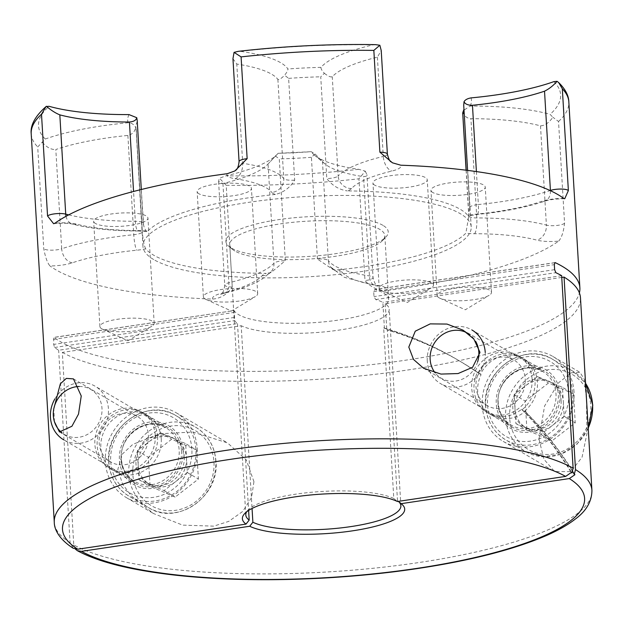 <?xml version="1.0" encoding="UTF-8"?>
<svg xmlns="http://www.w3.org/2000/svg" width="624" height="624" viewBox="0 0 624 624"><rect width="100%" height="100%" fill="white"/><g stroke="black" fill="none" stroke-linecap="round" stroke-linejoin="round"><path stroke-width="0.47" stroke-dasharray="3.12 2.34" d="M432.736 192.488A27.191 6.638 -3.4 0 1 430.958 190.312A27.191 6.638 -3.4 0 1 452.993 182.458A27.191 6.638 -3.4 0 1 483.467 184.915A27.191 6.638 -3.4 0 1 485.238 187.091A27.191 6.638 -3.4 0 1 463.211 194.945A27.191 6.638 -3.4 0 1 432.736 192.488M438.992 297.765A27.191 6.638 -3.4 0 1 437.213 295.589A27.191 6.638 -3.4 0 1 459.248 287.734A27.191 6.638 -3.4 0 1 489.715 290.191A27.191 6.638 -3.4 0 1 491.494 292.367A27.191 6.638 -3.4 0 1 489.161 295.292A27.191 6.638 -3.4 0 1 464.747 300.604A27.191 6.638 -3.4 0 1 439.873 298.217A27.191 6.638 -3.4 0 1 438.992 297.765M374.743 185.164A27.191 6.638 -3.4 0 1 372.965 182.988A27.191 6.638 -3.4 0 1 395 175.133A27.191 6.638 -3.4 0 1 425.474 177.59A27.191 6.638 -3.4 0 1 427.245 179.767A27.191 6.638 -3.4 0 1 405.218 187.621A27.191 6.638 -3.4 0 1 374.743 185.164M380.999 290.441A27.191 6.638 -3.4 0 1 379.22 288.265A27.191 6.638 -3.4 0 1 401.255 280.41A27.191 6.638 -3.4 0 1 431.73 282.867A27.191 6.638 -3.4 0 1 433.501 285.043A27.191 6.638 -3.4 0 1 431.168 287.968A27.191 6.638 -3.4 0 1 406.754 293.28A27.191 6.638 -3.4 0 1 381.888 290.893A27.191 6.638 -3.4 0 1 380.999 290.441M95.433 223.47A27.191 6.638 -3.4 0 1 93.662 221.302A27.191 6.638 -3.4 0 1 115.69 213.439A27.191 6.638 -3.4 0 1 146.164 215.904A27.191 6.638 -3.4 0 1 147.943 218.072A27.191 6.638 -3.4 0 1 125.908 225.927A27.191 6.638 -3.4 0 1 95.433 223.47M101.689 328.747A27.191 6.638 -3.4 0 1 99.91 326.57A27.191 6.638 -3.4 0 1 121.945 318.716A27.191 6.638 -3.4 0 1 152.42 321.181A27.191 6.638 -3.4 0 1 154.19 323.349A27.191 6.638 -3.4 0 1 151.866 326.274A27.191 6.638 -3.4 0 1 127.444 331.586A27.191 6.638 -3.4 0 1 102.578 329.199A27.191 6.638 -3.4 0 1 101.689 328.747M198.923 193.752A27.191 6.638 -3.4 0 1 197.153 191.576A27.191 6.638 -3.4 0 1 219.18 183.721A27.191 6.638 -3.4 0 1 249.655 186.178A27.191 6.638 -3.4 0 1 251.433 188.354A27.191 6.638 -3.4 0 1 229.398 196.209A27.191 6.638 -3.4 0 1 198.923 193.752M205.179 299.029A27.191 6.638 -3.4 0 1 203.401 296.852A27.191 6.638 -3.4 0 1 225.436 288.998A27.191 6.638 -3.4 0 1 255.91 291.455A27.191 6.638 -3.4 0 1 257.681 293.631A27.191 6.638 -3.4 0 1 255.356 296.556A27.191 6.638 -3.4 0 1 230.935 301.868A27.191 6.638 -3.4 0 1 206.068 299.481A27.191 6.638 -3.4 0 1 205.179 299.029M232.955 58.718L236.792 64.046A122.608 29.929 -3.4 0 1 271.666 74.217A122.608 29.929 -3.4 0 1 277.875 79.396C279.092 79.903 281.338 78.523 284.622 75.239C286.946 72.298 288.031 70.208 287.882 68.975A132.959 32.456 176.6 0 0 280.73 62.743A132.959 32.456 176.6 0 0 240.419 51.347L238.196 51.347M68.695 214.874A122.608 29.929 176.6 0 0 135.322 221.286A10.358 2.527 -3.4 0 1 142.631 222.448A10.358 2.527 -3.4 0 1 143.309 223.275A10.358 2.527 -3.4 0 1 143.224 223.634L144.37 228.08L146.609 231.59L147.755 231.091A23.306 5.686 176.6 0 0 139.012 230.576A109.66 26.77 -3.4 0 1 76.76 224.164A23.306 5.686 176.6 0 0 54.935 223.189M365.258 171.14L366.943 174.72L366.405 176.202L363.542 176.67A122.608 29.929 -3.4 0 1 325.042 163.987A122.608 29.929 -3.4 0 1 322.46 161.312L315.026 153.98L311.259 151.687A172.193 42.034 176.6 0 1 278.101 153.301L268.063 163.972A122.608 29.929 -3.4 0 1 267.766 164.284A122.608 29.929 -3.4 0 1 222.932 183.534L218.587 181.475L219.071 179.08L219.445 178.261L225.982 175.796A132.959 32.456 176.6 0 0 277.212 154.3A132.959 32.456 176.6 0 0 278.101 153.301L311.259 151.687A132.959 32.456 176.6 0 0 314.48 155.197A132.959 32.456 176.6 0 0 358.722 169.315L365.258 171.14L358.94 178.807L364.985 280.574C370.789 287.274 377.887 290.62 386.264 290.62A23.306 5.686 176.6 0 0 385.203 287.516A23.306 5.686 176.6 0 0 378.573 285.581A109.66 26.77 -3.4 0 1 341.835 271.853A23.306 5.686 176.6 0 0 340.657 270.863A23.306 5.686 176.6 0 0 338.239 269.857L332.951 269.498L317.452 259.085A10.358 2.527 -3.4 0 1 327.834 260.13A10.358 2.527 -3.4 0 1 328.357 260.575A12.948 12.402 -36.5 0 0 330.681 267.025A12.948 12.402 -36.5 0 0 341.835 271.853M462.891 111.517L463.32 112.827C464.545 116.337 467.072 118.287 470.909 118.685A122.608 29.929 -3.4 0 1 540.501 125.845C544.83 125.642 548.964 122.78 552.887 117.257L550.072 114.364A132.959 32.456 176.6 0 0 470.129 106.057L463.39 110.542M317.452 259.085L311.407 157.318L315.026 153.98M525.268 379.166A26.411 24.063 120.4 0 1 513.107 403.993A26.411 24.063 120.4 0 1 487.258 405.623A26.411 24.063 120.4 0 1 475.987 386.521A26.411 24.063 120.4 0 1 488.147 361.686A26.411 24.063 120.4 0 1 513.997 360.064A26.411 24.063 120.4 0 1 525.268 379.166M532.093 379.08A32.37 29.492 -59.6 0 0 518.287 355.672A32.37 29.492 -59.6 0 0 486.603 357.669A32.37 29.492 -59.6 0 0 471.705 388.097A32.37 29.492 -59.6 0 0 485.519 411.505A32.37 29.492 -59.6 0 0 517.195 409.508A32.37 29.492 -59.6 0 0 532.093 379.08M148.434 435.388A26.411 24.063 120.4 0 1 136.282 460.216A26.411 24.063 120.4 0 1 110.432 461.846A26.411 24.063 120.4 0 1 99.161 442.744A26.411 24.063 120.4 0 1 111.322 417.916A26.411 24.063 120.4 0 1 137.163 416.286A26.411 24.063 120.4 0 1 148.434 435.388M54.46 421.777L53.781 408.853M155.267 435.31A32.37 29.492 120.4 0 1 140.369 465.73A32.37 29.492 120.4 0 1 108.693 467.727A32.37 29.492 120.4 0 1 94.879 444.319A32.37 29.492 120.4 0 1 109.777 413.891A32.37 29.492 120.4 0 1 141.453 411.895A32.37 29.492 120.4 0 1 155.267 435.31M382.925 225.342A81.307 19.851 176.6 0 0 281.806 219.18A81.307 19.851 176.6 0 0 228.821 246.316A81.307 19.851 176.6 0 0 231.223 247.978A81.307 19.851 176.6 0 0 312.109 256.222A81.307 19.851 176.6 0 0 385.921 236.98A81.307 19.851 176.6 0 0 382.925 225.342M234.819 250.981A77.68 18.962 -3.4 0 1 232.518 249.397A77.68 18.962 -3.4 0 1 229.741 244.78A77.68 18.962 -3.4 0 1 292.687 222.331A77.68 18.962 -3.4 0 1 379.751 229.359A77.68 18.962 -3.4 0 1 384.829 235.56A77.68 18.962 -3.4 0 1 382.613 240.474A77.68 18.962 -3.4 0 1 312.094 258.859A77.68 18.962 -3.4 0 1 234.819 250.981M563.644 198.338A23.306 5.686 176.6 0 0 541.336 201.466A109.66 26.77 -3.4 0 1 476.884 214.071A23.306 5.686 176.6 0 0 467.922 215.452A164.424 40.139 176.6 0 0 460.2 209.266A164.424 40.139 176.6 0 0 347.396 190.921A23.306 5.686 176.6 0 0 351.499 188.549A109.66 26.77 -3.4 0 1 391.864 171.054A23.306 5.686 176.6 0 0 400.819 165.204M375.547 44.647L373.16 44.858A132.959 32.456 176.6 0 0 321.04 67.353C320.728 68.601 321.844 70.582 324.386 73.297L320.744 76.807L326.789 178.573C332.319 185.632 339.191 189.751 347.396 190.921M277.875 79.396L283.772 178.659A12.948 12.402 143.5 0 1 271.783 192.449A23.306 5.686 176.6 0 0 275.379 194.438C283.546 192.473 289.981 187.707 294.676 180.141L288.631 78.374L284.622 75.239M275.379 194.438A164.424 40.139 176.6 0 0 147.755 231.091M145.696 248.843C144.128 245.77 142.997 240.006 142.311 231.551L136.258 129.433L135.619 127.507C134.16 124.488 131.641 122.912 128.06 122.772A132.959 32.456 176.6 0 0 45.271 139.019L37.705 146.936L43.758 248.703C45.334 257.228 47.401 262.985 49.975 265.957A23.306 5.686 176.6 0 0 72.275 262.829A109.66 26.77 -3.4 0 1 136.726 250.224A23.306 5.686 176.6 0 0 145.696 248.843A164.424 40.139 176.6 0 0 153.418 255.037A164.424 40.139 176.6 0 0 266.222 273.374A23.306 5.686 176.6 0 0 262.119 275.746A109.66 26.77 -3.4 0 1 221.754 293.249A23.306 5.686 176.6 0 0 212.8 299.091A269.287 65.738 -3.4 0 1 55.591 269.63A269.287 65.738 -3.4 0 1 49.975 265.957M136.258 129.433L142.311 231.551A10.358 2.527 -3.4 0 1 142.334 231.691A10.358 2.527 -3.4 0 1 133.77 234.702A122.608 29.929 176.6 0 0 61.706 248.789L55.809 149.526A122.608 29.929 -3.4 0 1 127.873 135.439C132.296 134.371 134.878 131.726 135.619 127.507M153.683 259.545A164.424 40.139 -3.4 0 1 142.943 246.41A164.424 40.139 -3.4 0 1 276.182 198.9A164.424 40.139 -3.4 0 1 460.465 213.775A164.424 40.139 -3.4 0 1 471.206 226.91A164.424 40.139 -3.4 0 1 337.966 274.42A164.424 40.139 -3.4 0 1 153.683 259.545M535.033 380.804A32.37 29.492 -59.6 0 0 521.219 357.396A32.37 29.492 -59.6 0 0 478.062 372.902L477.415 372.52A32.37 29.492 120.4 0 0 473.998 389.438A32.37 29.492 120.4 0 0 487.812 412.846A32.37 29.492 120.4 0 0 521.547 409.297L522.194 409.679A32.37 29.492 -59.6 0 0 535.033 380.804M157.56 436.652A32.37 29.492 120.4 0 1 142.654 467.08A32.37 29.492 120.4 0 1 110.978 469.069A32.37 29.492 120.4 0 1 97.165 445.661A32.37 29.492 120.4 0 1 112.07 415.233A32.37 29.492 120.4 0 1 143.746 413.244A32.37 29.492 120.4 0 1 157.56 436.652M554.752 262.735L375.086 289.544A77.68 18.962 -3.4 0 1 383.534 293.023A77.68 18.962 -3.4 0 1 388.612 299.231A77.68 18.962 -3.4 0 1 325.658 321.68A77.68 18.962 -3.4 0 1 238.602 314.652A77.68 18.962 -3.4 0 1 234.156 310.565L53.781 337.389L53.672 344.409L54.569 347.482A269.287 65.738 176.6 0 0 58.648 350.259L237.518 323.567A77.68 18.962 -3.4 0 1 234.749 320.596L234.156 310.565L53.968 337.451A269.287 65.738 176.6 0 0 59.849 341.32A269.287 65.738 176.6 0 0 351.53 366.678A269.287 65.738 176.6 0 0 579.392 292.929M237.518 323.567L248.617 510.424M554.993 262.61L374.704 289.513L373.69 291.603L373.994 296.611L375.687 299.567A77.68 18.962 -3.4 0 1 382.863 302.359L384.407 328.263L383.666 327.857L393.799 498.506A77.68 18.962 176.6 0 0 315.947 491.884A77.68 18.962 176.6 0 0 248.009 510.073A77.68 18.962 176.6 0 0 246.667 511.797M212.8 299.091C220.896 298.288 227.378 294.278 232.245 287.056L226.2 185.289L219.445 178.261M338.239 269.857A164.424 40.139 176.6 0 0 465.863 233.204A23.306 5.686 176.6 0 0 474.607 233.719A109.66 26.77 -3.4 0 1 536.851 240.131A23.306 5.686 176.6 0 0 558.683 241.106A269.287 65.738 -3.4 0 1 386.264 290.62M558.683 241.106C561.592 237.861 563.558 231.91 564.572 223.259L558.527 121.493L552.887 117.257M137.194 120.416L143.224 223.634M73.242 548.285L70.083 542.763L58.648 350.259M393.799 498.506L397.402 501.509M275.262 155.922L279.287 158.894L285.332 260.66L270.964 272.633L266.222 273.374M540.501 125.845L546.398 225.108A122.608 29.929 176.6 0 0 476.806 217.94A10.358 2.527 -3.4 0 1 469.498 216.785A10.358 2.527 -3.4 0 1 468.819 215.959A10.358 2.527 -3.4 0 1 468.897 215.6L465.863 233.204M467.922 215.452L468.671 215.865L469.817 207.683L463.772 105.908A164.424 40.139 -3.4 0 1 464.147 108.1A164.424 40.139 -3.4 0 1 464.022 110.378M561.662 275.683L382.863 302.359M383.666 327.857A388.401 353.863 120.4 0 1 456.94 359.447A388.401 353.863 120.4 0 1 477.415 372.52M521.547 409.297A388.401 353.863 120.4 0 1 571.249 472.54M522.194 409.679A388.401 353.863 120.4 0 1 571.904 472.937M384.407 328.263A388.401 353.863 120.4 0 1 457.587 359.822A388.401 353.863 120.4 0 1 478.062 372.902M324.386 73.297C328.099 76.229 330.728 77.376 332.272 76.744A122.608 29.929 -3.4 0 1 377.403 57.174L381.225 50.552M42.245 142.202C46.574 147.303 51.09 149.744 55.809 149.526M572.582 471.549A388.401 353.863 120.4 0 0 524.589 411.083L525.229 411.466A32.37 29.492 120.4 0 1 491.494 415.007A32.37 29.492 120.4 0 1 477.68 391.599A32.37 29.492 120.4 0 1 481.096 374.681L480.457 374.306A32.37 29.492 -59.6 0 1 523.614 358.8L544.51 371.062A32.37 29.492 -59.6 0 0 512.834 373.058A32.37 29.492 -59.6 0 0 497.936 403.486A32.37 29.492 -59.6 0 0 511.742 426.894A32.37 29.492 -59.6 0 0 543.426 424.897A32.37 29.492 -59.6 0 0 558.324 394.477A32.37 29.492 -59.6 0 0 544.51 371.062M524.589 411.083A32.37 29.492 -59.6 0 0 537.428 382.208A32.37 29.492 -59.6 0 0 523.614 358.8M538.98 439.132L544.565 406.052L558.737 382.629L571.311 372.785L580.078 372.427L584.384 379.571L586.459 399.43L586.973 433.516L582.091 457.135L570.905 471.635L554.557 471.533L543.949 459.272L538.98 439.132M574.025 392.129A49.195 44.827 -59.6 0 0 553.028 356.546A49.195 44.827 -59.6 0 0 504.878 359.58A49.195 44.827 -59.6 0 0 482.235 405.826A49.195 44.827 -59.6 0 0 503.225 441.41A49.195 44.827 -59.6 0 0 551.374 438.383A49.195 44.827 -59.6 0 0 574.025 392.129M253.945 481.658L251.534 497.601L242.728 511.43L228.758 521.375L213.72 526.141L182.637 525.127L153.449 513.505L131.297 495.893L122.515 483.974L117.835 469.349L122.304 454.108L132.826 444.358L159.916 433.766L192.886 432.058L227.526 442.892L246.262 459.927L253.945 481.658M197.192 448.352A49.195 44.827 120.4 0 1 174.548 494.606A49.195 44.827 120.4 0 1 126.399 497.632A49.195 44.827 120.4 0 1 105.401 462.049A49.195 44.827 120.4 0 1 128.045 415.802A49.195 44.827 120.4 0 1 176.194 412.776A49.195 44.827 120.4 0 1 197.192 448.352M181.49 450.7A32.37 29.492 120.4 0 1 166.592 481.127A32.37 29.492 120.4 0 1 134.917 483.116A32.37 29.492 120.4 0 1 121.103 459.709A32.37 29.492 120.4 0 1 136.001 429.281A32.37 29.492 120.4 0 1 167.677 427.292A32.37 29.492 120.4 0 1 181.49 450.7M161.242 438.812A32.37 29.492 120.4 0 1 146.344 469.24A32.37 29.492 120.4 0 1 114.66 471.229A32.37 29.492 120.4 0 1 100.846 447.821A32.37 29.492 120.4 0 1 115.752 417.394A32.37 29.492 120.4 0 1 147.428 415.405A32.37 29.492 120.4 0 1 161.242 438.812M398.681 501.665A77.68 18.962 176.6 0 0 398.096 501.15A77.68 18.962 176.6 0 0 397.488 500.666L398.33 501.376M591.919 490.394A269.287 65.738 -3.4 0 1 376.225 567.949A269.287 65.738 -3.4 0 1 73.765 544.924L62.33 352.42L241.199 325.728L252.057 508.466M73.765 544.924L75.418 549.151M525.229 411.466A388.401 353.863 120.4 0 1 574.93 474.7M397.488 500.666L387.348 330.018A388.401 353.863 120.4 0 1 460.629 361.608A388.401 353.863 120.4 0 1 481.096 374.681M387.348 330.018L386.794 329.675A388.401 353.863 120.4 0 1 459.982 361.226A388.401 353.863 120.4 0 1 480.457 374.306M561.772 277.43L385.258 303.763A77.68 18.962 -3.4 0 1 389.204 309.254A77.68 18.962 -3.4 0 1 328.786 331.43A77.68 18.962 -3.4 0 1 241.199 325.728M62.33 352.42A269.287 65.738 176.6 0 0 364.79 375.445A269.287 65.738 176.6 0 0 580.476 297.89M385.258 303.763L386.794 329.675M184.291 456.784A25.896 23.587 120.4 0 1 172.372 481.127A25.896 23.587 120.4 0 1 147.03 482.719A25.896 23.587 120.4 0 1 135.977 463.991A25.896 23.587 120.4 0 1 147.896 439.655A25.896 23.587 120.4 0 1 173.238 438.056A25.896 23.587 120.4 0 1 184.291 456.784M151.554 485.199A25.896 23.587 120.4 0 1 149.237 484.021A25.896 23.587 120.4 0 1 138.185 465.293L139.051 479.762L151.554 485.199L164.065 490.628L175.711 481.588A25.896 23.587 120.4 0 1 151.554 485.199M186.498 458.078A25.896 23.587 120.4 0 1 175.711 481.588L187.356 472.555L185.64 443.609L173.129 438.173L160.625 432.744L137.327 450.817L138.185 465.293A25.896 23.587 120.4 0 1 148.98 441.784A25.896 23.587 120.4 0 1 173.129 438.173A25.896 23.587 120.4 0 1 175.453 439.351A25.896 23.587 120.4 0 1 186.498 458.078M54.85 398.97A31.075 28.306 120.4 0 1 95.152 386.225A31.075 28.306 120.4 0 1 108.412 408.704A31.075 28.306 120.4 0 1 94.107 437.908A31.075 28.306 120.4 0 1 63.703 439.826L134.464 481.354A31.075 28.306 -59.6 0 0 164.876 479.443A31.075 28.306 -59.6 0 0 179.182 450.232A31.075 28.306 -59.6 0 0 165.922 427.76A31.075 28.306 -59.6 0 0 135.509 429.671A31.075 28.306 -59.6 0 0 121.204 458.882A31.075 28.306 -59.6 0 0 134.464 481.354C126.61 476.486 122.257 469.076 121.407 459.131C118.841 435.49 147.763 415.514 165.922 427.76L95.152 386.225M79.279 386.482A26.083 23.759 120.4 0 1 101.985 408.353A26.083 23.759 120.4 0 1 88.514 433.82A26.083 23.759 120.4 0 1 61.784 432.627M196.685 450.091L171.67 439.226L148.372 457.298L150.095 486.244L175.11 497.11L198.409 479.037L196.685 450.091L185.64 443.609M160.625 432.744L171.67 439.226M137.327 450.817L148.372 457.298M139.051 479.762L150.095 486.244M164.065 490.628L175.11 497.11M187.356 472.555L198.409 479.037M561.124 400.561A25.896 23.587 120.4 0 1 549.198 424.905A25.896 23.587 120.4 0 1 523.856 426.496A25.896 23.587 120.4 0 1 512.811 407.768A25.896 23.587 120.4 0 1 524.729 383.425A25.896 23.587 120.4 0 1 550.072 381.833A25.896 23.587 120.4 0 1 561.124 400.561M528.388 428.969A25.896 23.587 120.4 0 1 526.071 427.791A25.896 23.587 120.4 0 1 515.018 409.063L515.876 423.54L540.891 434.405L552.544 425.365A25.896 23.587 120.4 0 1 528.388 428.969M563.332 401.856A25.896 23.587 120.4 0 1 552.544 425.365L564.19 416.333L562.474 387.387L549.962 381.95L537.451 376.522L525.806 385.554L514.16 394.594L515.018 409.063A25.896 23.587 120.4 0 1 525.806 385.554A25.896 23.587 120.4 0 1 549.962 381.95A25.896 23.587 120.4 0 1 552.279 383.128A25.896 23.587 120.4 0 1 563.332 401.856M427.268 361.124A31.075 28.306 120.4 0 1 441.574 331.913A31.075 28.306 120.4 0 1 471.986 330.002L542.747 371.53A31.075 28.306 -59.6 0 0 512.343 373.448A31.075 28.306 -59.6 0 0 498.038 402.659A31.075 28.306 -59.6 0 0 511.298 425.131A31.075 28.306 -59.6 0 0 541.71 423.212A31.075 28.306 -59.6 0 0 556.007 394.009A31.075 28.306 -59.6 0 0 542.747 371.53C524.589 359.291 495.674 379.267 498.241 402.901C499.083 412.854 503.435 420.264 511.298 425.131L440.528 383.596A31.075 28.306 120.4 0 1 427.268 361.124M467.704 333.278A26.083 23.759 120.4 0 1 475.628 341.32M573.518 393.869L548.504 383.003L525.205 401.076L526.929 430.022L551.944 440.887L575.234 422.815L573.518 393.869L562.474 387.387M477.61 361.834A26.083 23.759 120.4 0 1 458.57 380.476A26.083 23.759 120.4 0 1 435.209 372.957M485.246 352.474A31.075 28.306 120.4 0 1 470.941 381.685A31.075 28.306 120.4 0 1 440.528 383.596M537.451 376.522L548.504 383.003M514.16 394.594L525.205 401.076M515.876 423.54L526.929 430.022M540.891 434.405L551.944 440.887M564.19 416.333L575.234 422.815M294.676 180.141A10.358 2.527 -3.4 0 1 283.772 178.659A122.608 29.929 176.6 0 0 277.563 173.472A122.608 29.929 176.6 0 0 242.689 163.301L236.792 64.046M227.347 173.683A23.306 5.686 176.6 0 0 235.037 178.714A109.66 26.77 -3.4 0 1 266.23 187.808A109.66 26.77 -3.4 0 1 271.783 192.449M387.379 154.151A10.358 2.527 -3.4 0 1 383.3 156.437A12.948 7.449 76.4 0 0 391.864 171.054M232.245 287.056A10.358 2.527 -3.4 0 1 225.42 285.901A10.358 2.527 -3.4 0 1 224.741 285.074A10.358 2.527 -3.4 0 1 228.829 282.797A122.608 29.929 176.6 0 0 273.959 263.227L268.063 163.972M222.932 183.534L228.829 282.797A12.948 7.449 -103.6 0 1 224.055 293.296A12.948 7.449 -103.6 0 1 221.754 293.249M322.46 161.312L328.357 260.575A122.608 29.929 176.6 0 0 369.439 275.925A10.358 2.527 -3.4 0 1 372.38 276.783A10.358 2.527 -3.4 0 1 373.058 277.61A10.358 2.527 -3.4 0 1 364.985 280.574M466.206 170.219L468.897 215.6M378.573 285.581A12.948 8.291 -81.3 0 1 375.866 285.847A12.948 8.291 -81.3 0 1 369.439 275.925L363.542 176.67M288.631 78.374A164.424 40.139 -3.4 0 1 320.744 76.807M136.258 129.784A164.424 40.139 -3.4 0 1 135.884 127.6A164.424 40.139 -3.4 0 1 137.179 121.867M226.2 185.289A269.287 65.738 176.6 0 0 358.94 178.807M558.527 121.493A269.287 65.738 176.6 0 0 568.831 101.876M470.129 106.057A172.193 42.034 176.6 0 0 471.081 97.89M553.87 81.635A261.526 63.843 -3.4 0 1 550.072 114.364M321.04 67.353A172.193 42.034 176.6 0 0 287.882 68.975M129.012 114.598A172.193 42.034 176.6 0 0 128.06 122.772M45.271 139.019A261.526 63.843 -3.4 0 1 49.07 106.298M31.2 133.817A269.287 65.738 176.6 0 0 37.705 146.936M358.722 169.315A261.526 63.843 -3.4 0 1 225.982 175.796M70.083 542.763A269.287 65.738 -3.4 0 1 54.28 522.335M54.569 347.482L234.749 320.596M240.419 51.347A261.526 63.843 -3.4 0 1 373.16 44.858M311.407 157.318A164.424 40.139 -3.4 0 1 279.287 158.894M474.607 233.719A12.948 3.034 90.1 0 0 476.806 217.94L470.909 118.685M375.687 299.567L555.867 272.68M234.304 317.452L53.672 344.409M53.375 339.394L234.008 312.445M554.627 269.662L373.994 296.611M373.69 291.603L554.33 264.646M564.572 223.259A10.358 2.527 -3.4 0 1 556.546 225.498A10.358 2.527 -3.4 0 1 546.398 225.108A12.948 10.109 104.9 0 1 536.851 240.131M127.873 135.439L133.77 234.702A12.948 1.973 84.4 0 0 136.726 250.224M146.609 231.59L138.247 230.989A12.948 3.034 -89.9 0 1 135.322 221.286L133.552 191.474M476.401 171.584L478.358 204.532A122.608 29.929 176.6 0 0 550.118 190.546M377.403 57.174L383.3 156.437A122.608 29.929 176.6 0 0 338.169 175.999L332.272 76.744M351.499 188.549A12.948 12.184 42.2 0 1 338.169 175.999A10.358 2.527 -3.4 0 1 326.789 178.573M469.817 207.683A10.358 2.527 -3.4 0 1 469.794 207.542A10.358 2.527 -3.4 0 1 478.358 204.532A12.948 1.973 -95.6 0 1 477.407 214.422A12.948 1.973 -95.6 0 1 476.884 214.071M235.037 178.714A12.948 8.291 98.7 0 0 242.689 163.301A10.358 2.527 -3.4 0 1 239.07 161.616M262.119 275.746A12.948 12.184 -137.8 0 0 270.964 271.908A12.948 12.184 -137.8 0 0 273.959 263.227A10.358 2.527 -3.4 0 1 285.332 260.66M72.275 262.829A12.948 9.43 71.1 0 1 61.706 248.789A10.358 2.527 -3.4 0 1 51.355 250.177A10.358 2.527 -3.4 0 1 43.758 248.703M550.43 190.694A12.948 9.43 -108.9 0 1 544.791 201.185A12.948 9.43 -108.9 0 1 541.336 201.466M66.019 216.31A12.948 10.109 -75.1 0 0 72.68 224.141A12.948 10.109 -75.1 0 0 76.76 224.164M53.625 223.727C62.244 222.971 68.601 223.111 72.68 224.141C90.137 228.641 111.992 230.927 138.247 230.989A12.948 3.034 -89.9 0 0 139.012 230.576M183.183 450.442A34.18 31.138 120.4 0 1 153.262 488.288A34.18 31.138 120.4 0 1 119.41 459.958A34.18 31.138 120.4 0 1 149.331 422.113A34.18 31.138 120.4 0 1 183.183 450.442M132.811 474.224A43.501 39.632 120.4 0 1 170.89 426.059A43.501 39.632 120.4 0 1 213.97 462.111A43.501 39.632 120.4 0 1 175.89 510.276A43.501 39.632 120.4 0 1 132.811 474.224M215.764 461.035A46.605 42.463 -59.6 0 0 195.874 427.323A46.605 42.463 -59.6 0 0 150.259 430.193A46.605 42.463 -59.6 0 0 128.809 474.006A46.605 42.463 -59.6 0 0 148.699 507.718A46.605 42.463 -59.6 0 0 194.314 504.847A46.605 42.463 -59.6 0 0 215.764 461.035M108.919 462.337A46.605 42.463 120.4 0 1 130.377 418.525A46.605 42.463 120.4 0 1 175.991 415.654A46.605 42.463 120.4 0 1 195.881 449.366A46.605 42.463 120.4 0 1 174.424 493.178A46.605 42.463 120.4 0 1 128.809 496.049A46.605 42.463 120.4 0 1 108.919 462.337M191.88 449.147A43.501 39.632 -59.6 0 0 148.793 413.096A43.501 39.632 -59.6 0 0 110.713 461.261A43.501 39.632 -59.6 0 0 153.8 497.312A43.501 39.632 -59.6 0 0 191.88 449.147M560.017 394.22A34.18 31.138 120.4 0 1 530.096 432.065A34.18 31.138 120.4 0 1 496.244 403.736A34.18 31.138 120.4 0 1 526.165 365.89A34.18 31.138 120.4 0 1 560.017 394.22M509.636 418.002A43.501 39.632 120.4 0 1 547.716 369.837A43.501 39.632 120.4 0 1 590.803 405.889A43.501 39.632 120.4 0 1 552.724 454.054A43.501 39.632 120.4 0 1 509.636 418.002M585.554 383.3A46.605 42.463 -59.6 0 0 572.707 371.101A46.605 42.463 -59.6 0 0 527.093 373.971A46.605 42.463 -59.6 0 0 505.635 417.784A46.605 42.463 -59.6 0 0 525.525 451.495A46.605 42.463 -59.6 0 0 588.214 428.025M485.753 406.115A46.605 42.463 120.4 0 1 507.211 362.302A46.605 42.463 120.4 0 1 552.825 359.432A46.605 42.463 120.4 0 1 572.715 393.143A46.605 42.463 120.4 0 1 551.257 436.956A46.605 42.463 120.4 0 1 505.643 439.826A46.605 42.463 120.4 0 1 485.753 406.115M568.706 392.925A43.501 39.632 -59.6 0 0 525.626 356.866A43.501 39.632 -59.6 0 0 487.547 405.031A43.501 39.632 -59.6 0 0 530.626 441.09A43.501 39.632 -59.6 0 0 568.706 392.925M437.213 295.589L430.958 190.312M379.22 288.265L372.965 182.988M99.91 326.57L93.662 221.302M203.401 296.852L197.153 191.576M143.606 225.295L141.305 189.501M218.587 181.475L224.741 285.074C223.782 294.544 220.459 293.748 220.475 294.442L224.055 293.296C240.092 289.481 252.798 284.723 262.174 279.037L270.964 271.908L269.42 273.218L270.964 272.633M332.951 269.498L333.856 269.755L330.681 267.025L344.183 277.267L377.91 286.151C376.74 284.482 375.586 287.048 373.058 277.61L366.943 174.72M466.097 170.204L468.827 217.214M423.548 368.23L487.258 405.623M59.436 431.917L110.432 461.846M232.518 249.397L228.821 246.316M142.943 246.41L136.048 128.372M518.287 355.672L521.219 357.396M108.693 467.727L110.978 469.069M245.794 514.987L229.741 244.78M463.96 109.325L471.206 226.91M388.612 299.231L384.829 235.56M248.009 510.073L244.702 513.568M141.453 411.895L143.746 413.244M485.519 411.505L487.812 412.846M382.613 240.474L385.921 236.98M73.453 378.893L137.163 416.286M463.008 330.135L513.997 360.064M456.94 359.447L457.587 359.822M325.042 163.987L314.48 155.197M469.817 208.33L467.587 170.391M564.728 198.76C556.312 198.799 549.666 199.602 544.791 201.185C526.406 207.355 503.95 211.762 477.407 214.422L468.671 215.865M267.766 164.284L277.212 154.3M206.068 299.481L231.481 311.056L255.356 296.556M257.681 293.631L251.433 188.354M102.578 329.199L127.99 340.774L151.866 326.274M154.19 323.349L147.943 218.072M381.888 290.893L407.3 302.468L431.168 287.968M433.501 285.043L427.245 179.767M439.873 298.217L465.293 309.793L489.161 295.292M491.494 292.367L485.238 187.091M553.028 356.546L580.078 372.427M126.399 497.632L153.449 513.505M114.66 471.229L134.917 483.116M147.428 415.405L167.677 427.292M176.194 412.776L227.526 442.892M503.225 441.41L554.549 471.533M398.096 501.15L401.794 504.231M459.982 361.226L460.629 361.608M491.494 415.007L511.742 426.894M400.881 505.768L389.204 309.254M195.874 427.323C208.034 434.912 214.726 446.23 215.966 461.284C219.773 496.486 176.927 526.297 148.699 507.718L128.809 496.049C116.657 488.459 109.957 477.142 108.716 462.088C104.918 426.878 147.771 397.075 175.991 415.654L195.874 427.323M147.03 482.719L149.237 484.021M173.238 438.056L175.453 439.351M588.245 428.602L576.919 444.265L560.789 454.249L542.615 456.823L525.525 451.495L505.643 439.826C493.49 432.237 486.79 420.911 485.55 405.865C481.751 370.656 524.597 340.852 552.825 359.432L572.707 371.101L585.546 383.198M523.856 426.496L526.071 427.791M550.072 381.833L552.279 383.128"/><path stroke-width="0.94" d="M550.118 190.546A122.608 29.929 176.6 0 0 550.423 190.445A10.358 2.527 -3.4 0 1 567.941 190.211A10.358 2.527 -3.4 0 1 568.37 190.531L564.728 198.76L563.644 198.338A269.287 65.738 -3.4 0 0 558.028 194.665A269.287 65.738 -3.4 0 0 400.819 165.204L392.457 162.817L379.883 152.17L373.838 50.404L379.86 45.248L375.547 44.647C330.104 43.883 284.326 46.121 238.196 51.347L234.055 52.369L241.09 56.893L247.143 158.66L234.85 170.953L227.347 173.683A269.287 65.738 -3.4 0 0 54.935 223.189L53.625 223.727L47.549 215.974L41.504 114.208L46.051 106.548L49.07 106.298A132.959 32.456 176.6 0 0 129.012 114.598L136.757 117.702L137.194 120.416M467.587 170.391L463.718 105.284L464.03 101.712C465.192 99.762 467.54 98.491 471.081 97.89A132.959 32.456 176.6 0 0 553.87 81.635L557.06 81.307L558.636 82.532L562.325 88.764L568.37 190.531M557.06 81.307C553.293 85.621 549.12 88.912 544.526 91.182A122.608 29.929 -3.4 0 1 472.462 105.269C467.977 105.308 465.161 104.122 464.03 101.712M463.96 109.325L462.696 112.936L466.206 170.219M479.942 352.568L472.618 367.279L458.039 373.565L440.973 374.08L423.548 368.23L413.54 359.479L408.798 347.084L415.272 331.18L430.225 323.879L446.979 324.067L463.008 330.135L473.873 339.058L479.918 352.193M53.781 408.853L60.333 383.822L66.347 378.394L73.453 378.893L81.245 395.959L78.515 414.086L71.908 426.27L59.436 431.925L54.46 421.777M248.617 510.424L249.187 520.088A77.68 18.962 176.6 0 1 245.794 514.987A77.68 18.962 176.6 0 1 246.667 511.797M579.392 292.929A269.287 65.738 176.6 0 0 579.883 287.867A269.287 65.738 176.6 0 0 562.286 266.354A269.287 65.738 176.6 0 0 555.274 262.657L554.752 262.735M41.504 114.208A269.287 65.738 176.6 0 0 31.2 133.817L54.28 522.335A269.287 65.738 -3.4 0 1 270.863 444.694A269.287 65.738 -3.4 0 1 573.105 468.187L561.662 275.683A269.287 65.738 176.6 0 0 555.867 272.68L554.627 269.662L554.33 264.646L554.993 262.61M573.105 468.187L571.904 472.937L571.249 472.54L565.633 476.408L397.402 501.509A81.307 19.851 -3.4 0 0 315.931 494.52A81.307 19.851 -3.4 0 0 244.702 513.568A81.307 19.851 -3.4 0 0 246.012 524.098L77.782 549.198L73.242 548.285C58.274 538.684 54.272 528.707 54.28 522.335M246.012 524.098L249.187 520.088M136.757 117.702C136.227 120.19 133.786 121.633 129.425 122.031A122.608 29.929 -3.4 0 1 59.826 114.863C55.38 113.053 50.911 110.183 46.418 106.259M379.883 152.17A10.358 2.527 -3.4 0 1 386.708 153.325A10.358 2.527 -3.4 0 1 387.379 154.151L381.225 50.552L379.86 45.248M234.055 52.369L232.955 58.718L239.07 161.616A10.358 2.527 -3.4 0 1 247.143 158.66M569.314 478.577L401.084 503.677A81.307 19.851 -3.4 0 1 401.794 504.231A81.307 19.851 -3.4 0 1 351.257 531.024A81.307 19.851 -3.4 0 1 249.694 526.258L81.463 551.359A261.526 63.843 176.6 0 0 416.52 568.448A261.526 63.843 176.6 0 0 569.314 478.577L574.93 474.7L574.298 474.341A388.401 353.863 120.4 0 0 572.582 471.549M249.694 526.258L252.876 522.249A77.68 18.962 176.6 0 0 340.462 527.951A77.68 18.962 176.6 0 0 400.881 505.768A77.68 18.962 176.6 0 0 398.681 501.665M398.33 501.376L401.084 503.677M252.057 508.466L252.876 522.249M75.418 549.151L77.236 550.625L81.463 551.359M574.298 474.341L575.5 469.591A269.287 65.738 -3.4 0 1 591.919 490.394L580.476 297.89A269.287 65.738 176.6 0 0 564.057 277.087L561.772 277.43M575.5 469.591L564.057 277.087M63.703 439.826A31.075 28.306 120.4 0 1 50.443 417.347A31.075 28.306 120.4 0 1 54.85 398.97M61.784 432.627A26.083 23.759 120.4 0 1 53.321 415.615A26.083 23.759 120.4 0 1 79.279 386.482M471.986 330.002A31.075 28.306 120.4 0 1 485.246 352.474M435.209 372.957A26.083 23.759 120.4 0 1 430.154 359.393A26.083 23.759 120.4 0 1 442.166 334.862A26.083 23.759 120.4 0 1 467.704 333.278M475.628 341.32A26.083 23.759 120.4 0 1 478.811 352.131A26.083 23.759 120.4 0 1 477.61 361.834M550.43 190.694A12.948 9.43 -108.9 0 0 550.423 190.445L544.526 91.182M558.636 82.532C565.297 89.06 568.698 95.511 568.831 101.876A269.287 65.738 176.6 0 0 562.325 88.764M464.022 110.378A164.424 40.139 -3.4 0 1 462.852 113.833M373.838 50.404A269.287 65.738 176.6 0 0 241.09 56.893M565.633 476.408A261.526 63.843 176.6 0 0 230.568 459.326A261.526 63.843 176.6 0 0 77.782 549.198M59.826 114.863L65.723 214.126A122.608 29.929 176.6 0 0 68.695 214.874M133.552 191.474L129.425 122.031M472.462 105.269L476.401 171.584M47.549 215.974A10.358 2.527 -3.4 0 1 55.583 213.736A10.358 2.527 -3.4 0 1 65.723 214.126A12.948 10.109 -75.1 0 0 66.019 216.31M588.214 428.025A46.605 42.463 -59.6 0 0 592.597 404.812A46.605 42.463 -59.6 0 0 585.554 383.3M392.457 162.817L392.231 162.692C391.069 161.023 389.906 163.589 387.379 154.151M462.704 113.022L466.097 170.204M568.831 101.876L579.883 287.867M31.2 133.817C30.217 125.252 35.17 116.165 46.051 106.548M137.186 120.245L141.305 189.501M239.07 161.616C238.009 171.155 234.913 170.18 234.85 170.953M591.919 490.394C591.864 501.454 586.271 511.056 575.133 519.215C567.544 525.08 557.731 530.626 545.704 535.852C508.334 551.764 457.649 563.753 393.666 571.826C341.383 578.191 289.552 580.702 238.189 579.353C200.187 578.261 166.748 575.039 137.881 569.689C112 564.884 91.783 558.527 77.236 550.625M585.546 383.198L592.8 405.054L588.245 428.602"/></g></svg>
